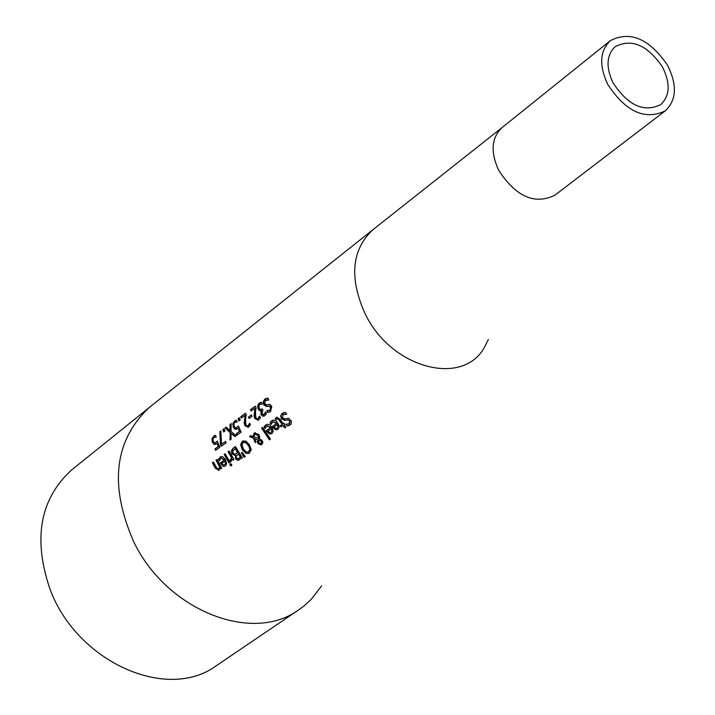 <?xml version="1.0" encoding="UTF-8"?>
<svg xmlns="http://www.w3.org/2000/svg" width="715" height="715" viewBox="0 0 715 715"><rect width="100%" height="100%" fill="white"/><g stroke="black" fill="none" stroke-linecap="round" stroke-linejoin="round"><path stroke-width="1.07" d="M219.505 466.654L216.028 460.183L217.02 459.486L221.766 468.111L220.765 468.817L220.202 467.869L219.094 470.318L215.385 468.37L212.418 462.73L213.41 462.033L217.271 468.781L218.567 468.772L219.898 466.502L216.422 460.022L217.065 459.566M264.166 414.262L265.658 411.795L266.525 413.467L264.8 415.683L262.745 416.228L260.921 414.548L261.064 410.714L259.625 410.705L258.079 408.873L257.632 405.628L259.125 403.099L261.601 402.295L262.325 404.02L259.768 404.467L258.848 406.013L259.214 408.211L260.475 409.624L262.334 408.864L262.95 410.195L261.931 413.61L263.737 414.503L265.819 412.215M213.32 441.361L214.402 442.808L215.358 442.764L217.28 441.084L219.845 447.286L215.59 450.325L214.983 448.913L218.236 446.598L216.913 443.389L214.16 444.48L212.275 442.102L211.926 438.653L214.187 435.641L215.626 435.346L216.225 437.097L213.857 437.535L213.007 439.082L213.32 441.361M272.236 426.587L276.544 423.575L272.951 421.716L271.03 424.487L270.038 422.923L270.681 421.787L272.424 420.313L273.97 420.08L275.999 421.019L277.679 422.94L278.984 425.613L279.109 427.597L277.929 429.402L275.445 429.742L272.755 427.356L272.236 426.587L276.937 423.423L273.21 421.627M280.637 415.942L282.139 413.395L285.446 412.367L286.715 414.253L283.069 414.646L282.47 417.828L284.695 418.82L288.681 418.284L291.452 421.215L291.005 424.361L287.216 426.024L285.875 424.29L289.235 423.789L289.664 420.858L287.269 419.911L285.115 420.527L281.478 418.865L280.637 415.942L283.524 412.671M266.257 430.752L270.538 427.767L266.99 425.89L265.077 428.651L264.103 427.087L264.747 425.943L266.481 424.487L268.036 424.254L269.939 425.139L271.664 427.123L272.942 429.786L273.058 431.771L271.879 433.594L269.412 433.925L266.767 431.529L266.257 430.752L270.94 427.606L267.249 425.791M275.32 418.57L276.741 417.283L279.94 419.026L283.194 423.664L283.909 423.173L284.767 424.326L284.052 424.817L285.857 427.177L284.784 427.919L282.988 425.559L281.022 426.909L280.182 425.756L282.13 424.406L278.09 418.874L277.188 418.776L276.142 419.866L275.32 418.57L277 417.194M269.43 439.823L261.574 428.106L262.602 427.382L270.485 439.09L269.43 439.823M253.074 438.089L249.464 436.615L250.849 435.641L252.922 436.507L254.272 432.888L258.848 434.497L259.688 436.919L259.447 438.849L262.244 440.565L262.923 442.728L261.386 444.918L258.16 443.8L257.445 442.058L257.874 439.922L254.2 438.518L256.176 441.861L255.103 442.603L253.468 437.929L249.857 436.463L250.956 435.685M242.322 441.298L245.799 441.048L249.41 444.766L251.26 449.771L248.99 453.48L245.996 453.426L242.251 449.771L240.624 444.685L242.322 441.298L243.297 440.806M235.172 455.616L232.009 453.828L231.392 450.638L233.17 448.091L235.45 446.482L242.322 457.841L237.738 460.371L235.566 458.878L235.566 455.464L232.402 453.668L231.776 450.486L233.555 447.939L235.494 446.571M244.056 457.368L241.438 452.854L242.171 452.345L245.272 456.528L244.056 457.368M230.033 462.346L229.023 463.052L224.161 454.445L225.154 453.739L230.033 462.346M231.517 457.788L228.094 451.666L229.095 450.959L234.037 459.557L233.019 460.263L232.241 458.994L230.811 461.738L229.908 460.246L231.91 457.636L228.487 451.514L229.14 451.049M230.757 465.974L229.819 464.509L230.972 463.704L231.91 465.179L230.757 465.974M252.091 416.362L249.088 418.507L248.454 417.042L251.448 414.897L252.091 416.362M248.159 425.64L249.624 423.209L250.447 424.907L248.177 427.391L244.825 425.488L244.155 422.788L245.129 415.326L241.286 418.087L240.749 416.666L245.567 413.199L246.237 414.932L245.531 419.222L245.862 424.63L246.952 425.845L247.846 425.809L249.803 423.584M240.169 420.071L238.917 420.974L238.032 418.624L239.284 417.721L240.169 420.071M234.288 426.292L235.432 427.722L236.415 427.668L238.372 425.961L241.152 432.128L236.808 435.212L236.156 433.817L239.471 431.458L238.032 428.267L235.217 429.393L233.224 427.043L232.795 423.602L235.065 420.563L236.54 420.25L237.192 421.993L234.761 422.458L233.912 424.013L234.288 426.292M229.855 432.423L225.1 427.954L226.271 427.114L229.962 430.644L230.06 424.379L231.168 423.575L231.034 431.476L236.084 435.73L234.878 436.588L230.936 433.236L231.097 439.278L229.971 440.082L230.248 432.262L225.493 427.802L226.351 427.186M223.679 431.94L222.848 429.581L224.081 428.696L224.912 431.047L223.679 431.94M226.146 442.8L221.194 446.321L220.417 444.533L219.8 431.788L220.899 430.993L221.498 444.265L225.52 441.396L226.146 442.8M488.345 339.473L484.511 347.15C463.016 387.101 391.686 368.457 365.571 314.654L364.909 313.358C349.072 277.635 351.7 249.785 372.792 229.81L502.136 127.538M271.611 406.183L270.654 411.491L267.83 412.439L266.856 410.562L269.859 410.187L270.762 407.613L268.59 406.048L266.641 406.594L263.656 404.699L263.272 401.607L264.89 399.006L267.902 398.067L268.786 400.096L265.551 400.346L264.648 403.653L266.472 404.788L270.011 404.404L271.611 406.183M259.617 416.103L260.466 417.792L258.204 420.286L254.755 418.409L254.057 415.719L254.969 408.247L251.09 411.036L250.527 409.615L255.389 406.12L256.086 407.854L255.416 412.144L255.8 417.542L256.926 418.758L257.829 418.722L259.617 416.103M220.041 457.082L222.714 456.653L225.422 459.477L226.584 463.543L226.029 465.277L224.823 466.251L223.026 466.234L220.247 462.971L224.349 460.085L221.132 458.118L219.237 460.835L218.406 459.236L220.98 456.599M372.792 229.81L148.97 407.738C114.15 440.869 109.091 485.592 133.794 541.907C166.372 609.958 251.519 644.117 298.459 610.029L304.25 605.766L311.302 599.277L321.634 585.88M215.555 444.373L214.554 444.328L212.668 441.942L212.328 438.501L214.5 435.524M216.162 436.928L214.554 437.196M215.492 442.701L217.36 441.289M215.939 450.075L215.376 448.761L218.62 446.446L216.913 443.389M276.937 428.348L278.341 426.533L277.679 424.504L273.988 426.953L275.516 428.392L277.161 428.214L277.947 426.685L277.286 424.656M271.191 423.977L270.431 422.771L272.719 420.206M277.5 429.652L275.838 429.581L272.63 426.426M286.563 414.03L283.864 414.262M288.806 424.04L289.647 423.629L290.067 420.697L287.671 419.75L285.517 420.366L281.871 418.713L281.031 415.79M287.216 426.024L286.42 424.326M289.316 425.541L287.618 425.863M270.905 432.539L272.308 430.725L271.664 428.687L267.991 431.127L269.492 432.575L271.119 432.405L271.906 430.877L271.271 428.848M265.238 428.142L264.496 426.927L266.775 424.37M271.45 433.844L269.805 433.764L266.65 430.6M283.194 423.664L283.971 423.253M285.133 427.677L282.988 425.559M276.392 419.482L275.713 418.418M278.09 418.874L277.411 418.704M282.13 424.406L278.484 418.722M280.182 425.756L282.532 424.245M281.37 426.676L280.575 425.604M269.769 439.582L261.967 427.954L262.655 427.463M252.922 436.507L255.067 432.495M255.443 442.37L253.468 437.929M254.2 438.518L257.874 439.922M261.52 444.864L258.553 443.649L257.847 441.906L258.267 439.761M258.571 438.679L257.945 435.658L255.058 434.157L253.798 436.856L258.964 438.518L258.338 435.498L255.309 434.077M258.526 441.575L259.143 442.907L261.645 443.532L261.61 441.235L260.698 440.369L258.75 440.091L258.526 441.575M261.645 443.532L261.207 441.387L258.75 440.091M248.471 452.014L250.205 449.261L248.677 445.391L246.148 442.558L243.744 442.299M249.079 453.435L246.389 453.274L242.635 449.61L241.009 444.533L242.716 441.146M248.284 445.552L246.595 443.38L244.512 442.245L242.832 442.808L241.983 444.873L243.368 448.984L246.192 451.925L248.346 452.077L249.812 449.413L248.677 445.391M237.738 460.371L235.959 458.717L235.593 455.518M238.899 460.12L238.131 460.21M234.761 454.311L237.943 452.622L235.494 448.385L232.715 450.906L233.081 452.988L234.761 454.311M235.566 454.105L237.943 452.622M237.55 452.774L235.11 448.537M237.711 458.78L240.794 457.171L238.703 453.882L236.102 456.116L236.549 457.886L237.711 458.78M238.524 458.583L240.794 457.171M240.401 457.332L238.309 454.034M244.396 457.135L241.831 452.693L242.233 452.416M229.363 462.811L224.546 454.284L225.207 453.828M231.177 461.541L230.319 460.076M230.212 460.111L231.91 457.636M233.358 460.022L232.241 458.994M223.026 466.234L220.631 462.811L224.742 459.933L221.382 458.029M224.939 466.198L223.42 466.073M219.425 460.299L218.799 459.084L220.426 456.93M223.16 464.875L224.68 464.75L225.869 463.088L225.368 461.032L221.829 463.392L223.16 464.875M224.483 464.875L225.869 463.088M225.475 463.249L224.975 461.193M231.097 465.742L230.212 464.348L231.025 463.785M212.418 462.73L213.454 462.122M218.879 470.452L215.769 468.218L212.811 462.578M218.433 468.852L219.898 466.502M220.202 467.869L221.105 468.575M269.689 412.046L268.214 412.287L267.356 410.633M269.439 410.437L270.243 410.035L270.958 406.987L268.983 405.888L267.026 406.442L264.05 404.547L263.665 401.455L266.23 398.291M268.67 399.846L266.329 399.971M262.745 416.228L261.315 414.396L261.458 410.562L260.019 410.553L258.473 408.721L258.026 405.477L260.269 402.509M264.228 416.032L263.138 416.076M263.898 414.432L264.559 414.11M261.422 409.463L262.378 408.962M262.253 403.85L260.519 404.1M260.323 418.087L258.061 420.295L255.148 418.257L254.442 415.567L254.969 408.247M251.439 410.785L250.929 409.463L255.434 406.218M257.981 418.641L259.795 416.47M249.437 418.257L248.847 416.89L251.492 414.995M241.634 417.837L241.143 416.514L245.603 413.297M247.998 425.738L248.552 425.479M248.293 427.338L245.209 425.336L244.548 422.637L245.129 415.326M239.275 420.715L238.426 418.472L239.319 417.828M236.647 429.277L235.61 429.241L233.617 426.882L233.188 423.45L235.387 420.438M237.13 421.832L235.476 422.109M236.549 427.606L238.461 426.167M237.157 434.97L236.549 433.665L239.856 431.306L238.032 428.267M229.962 430.644L230.453 424.218L231.168 423.709M230.355 439.805L230.248 432.262M230.936 433.236L235.19 436.365M224.036 431.681L223.241 429.429L224.117 428.803M221.543 446.08L220.81 444.381L220.202 431.628L220.899 431.127M221.498 444.265L225.565 441.495M217.154 665.147L216.109 665.862C166.354 702.398 75.495 661 49.576 587.909C32.935 538.011 40.246 498.721 71.518 470.05L72.43 469.317M613.059 82.851C605.757 67.156 606.463 55.1 615.168 46.672C631.515 38.252 647.254 44.965 662.394 66.826C670.572 83.19 670.009 95.792 660.705 104.64C643.849 112.764 627.967 105.498 613.059 82.851M665.343 110.816C676.649 100.118 677.337 84.853 667.426 65.029C649.095 38.574 630.04 30.459 610.261 40.701C599.769 50.89 598.929 65.467 607.75 84.415C625.768 111.799 644.966 120.603 665.343 110.816L554.885 195.195C534.713 205.044 515.989 196.768 498.721 170.376C490.356 152.063 491.402 137.852 501.858 127.753L502.01 127.636M219.121 458.476L221.069 456.572M216.797 460.755L217.378 460.183M213.517 463.972L214.098 463.4M271.155 407.47L271.87 406.772M262.584 415.862L264.121 414.351M265.444 413.056L266.025 412.492M216.109 665.862L298.459 610.029M71.518 470.05L148.97 407.738M610.261 40.701L501.858 127.753"/></g></svg>
